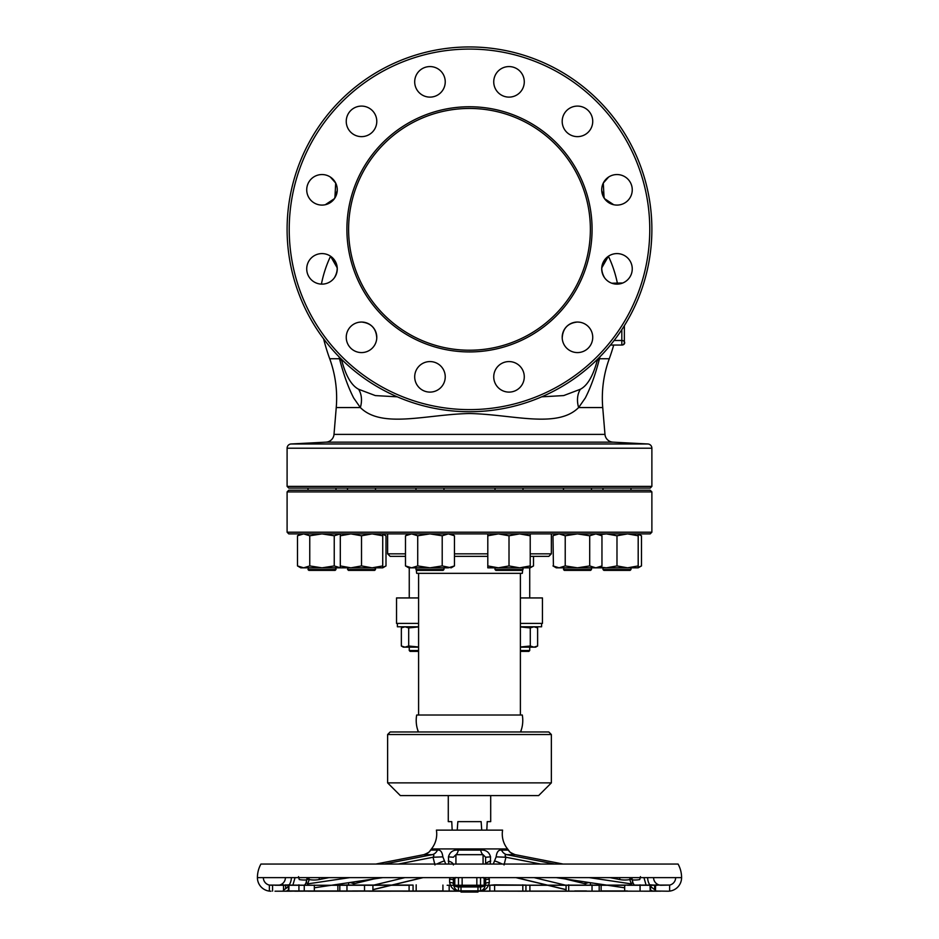 <?xml version="1.0" encoding="UTF-8"?>
<svg xmlns="http://www.w3.org/2000/svg" width="939" height="939" viewBox="0 0 939 939"><rect width="100%" height="100%" fill="white"/><g stroke="black" fill="none" stroke-linecap="round" stroke-linejoin="round"><path stroke-width="1.41" d="M507.565 848.938L431.435 848.938A23.757 23.757 0 0 0 436.412 830.123L502.588 830.123A23.757 23.757 0 0 0 507.565 848.938A11.878 11.878 0 0 1 508.386 850.088L508.386 850.088A10.176 10.165 167.5 0 0 515.218 854.678L506.837 854.678C504.994 854.513 504.701 855.37 505.945 857.248L504.043 864.96M431.435 848.938A11.878 11.878 0 0 0 430.614 850.088L437.48 850.088C440.473 849.713 442.257 851.966 442.856 856.861L445.732 864.056M448.725 864.056L448.455 856.861C449.851 851.966 453.161 849.713 458.385 850.088L480.615 850.088C485.839 849.713 489.149 851.966 490.545 856.861L490.275 864.056M493.268 864.056L496.144 856.861C496.743 851.966 498.527 849.713 501.52 850.088L508.386 850.088C509.736 850.98 507.13 851.286 515.042 854.631L563.107 864.056L515.042 854.631M448.279 795.603L448.279 821.637L451.753 821.637L452.175 830.123M481.742 830.123L481.132 821.637L457.856 821.637L457.234 830.123M490.698 795.603L490.698 821.637L487.224 821.637L486.801 830.123M448.22 861.016A10.176 4.531 180 0 1 453.173 864.056M458.467 877.625L458.467 890.853C455.708 890.254 454.018 887.907 453.384 883.81L453.384 879.491L453.384 883.81A3.392 1.244 180 0 0 449.64 882.566C450.849 887.695 453.783 890.465 458.432 890.888L480.568 890.888C485.228 890.465 488.151 887.695 489.36 882.566L489.066 877.625M453.607 878.47A2.547 2.5 180 0 0 453.384 879.491L453.384 877.625M453.384 864.056L453.384 864.96M489.36 882.566A3.392 1.244 0 0 0 485.616 883.81L485.616 877.625L485.616 883.81C484.982 887.907 483.292 890.254 480.533 890.853L480.533 877.625M490.545 856.861L485.616 857.248L485.616 864.056M485.616 857.248L483.069 854.678L455.931 854.678L453.384 857.248L448.455 856.861M449.934 877.625L449.617 879.174L453.384 879.561L454.112 877.625M484.888 877.625L485.616 879.561L489.383 879.174M458.385 850.088A10.176 3.263 -86.4 0 1 455.931 854.678L455.931 864.056M480.615 850.088A10.176 3.263 -93.6 0 0 483.069 854.678L483.069 864.056M485.827 864.056A10.176 4.531 180 0 1 490.78 861.016M283.508 889.937A13.569 13.569 0 0 0 288.449 886.017M338.92 885.266L288.989 885.266A13.569 13.569 0 0 0 291.348 877.625M295.046 877.625L292.862 885.266M288.449 890.078L286.782 890.888L288.966 891.064M305.105 884.831L306.372 882.566L307.135 877.625A3.392 0.986 -7.9 0 0 306.877 878.094L307.194 879.174M449.617 879.174L449.64 882.566M632.205 877.625L632.123 878.094A3.392 0.986 -172.1 0 0 631.865 877.625L632.628 882.566L633.895 884.831M650.034 891.064L652.218 890.888L650.551 890.078M646.138 885.266L643.954 877.625M655.492 889.937A13.569 13.569 0 0 1 650.551 886.017M627.44 885.266L650.011 885.266A13.569 13.569 0 0 1 647.652 877.625M660.434 891.181L288.449 890.958M660.434 891.205L655.586 890.958M657.206 891.205L644.307 891.205L650.187 891.205L650.011 885.078L448.631 885.266M627.44 890.958L601.124 890.958M627.44 891.205L625.644 890.958M625.092 891.205L529.303 891.205M477.974 891.099L527.953 891.205M525.934 891.099L525.934 885.078L494.607 884.831L489.829 885.266L489.829 891.205L447.14 891.205M413.066 891.099L413.066 885.078L339.812 885.078L337.876 885.266L337.876 891.205L442.926 890.958M341.831 891.205L364.52 890.958M313.356 885.266L288.989 885.078L288.813 891.205L304.259 890.958M291.207 891.205L274.998 891.205M283.414 890.958L281.794 891.205M285.409 877.625A7.629 7.629 0 0 1 277.78 885.266L283.508 884.855L283.508 890.982M339.812 885.266L372.924 885.266L372.924 891.205L461.002 891.099M567.133 885.266L599.188 885.266M597.169 891.205L562.344 891.099M566.076 891.205L566.076 885.266L529.303 885.266M601.124 891.205L601.124 885.266L625.644 885.266M660.434 885.266L661.22 885.266A7.629 7.629 0 0 1 653.591 877.625M655.492 890.982L655.586 884.949M270.995 891.205L270.995 891.205A13.569 13.569 0 0 1 257.415 877.625A27.994 27.994 0 0 1 260.925 864.056L678.075 864.056A27.994 27.994 0 0 1 681.585 877.625A13.569 13.569 0 0 1 668.005 891.205L650.551 890.958M337.876 891.205L307.957 891.205M675.646 877.625A7.629 7.629 0 0 1 669.624 885.09L669.624 891.099L669.624 885.078L655.492 885.078M263.354 877.625A7.629 7.629 0 0 0 269.376 885.09L272.568 885.266M289.282 884.831L283.508 885.172M655.492 885.172L649.718 884.831M488.714 891.205L477.974 890.958M659.507 885.078L664.073 885.184M285.644 885.16L269.376 885.078L269.376 891.099L269.376 885.078M274.927 885.184L279.493 885.078M283.508 885.078L284.165 885.078M376.656 891.099L409.697 891.205M409.228 891.205L450.356 891.205M317.241 891.099L338.862 891.205M294.693 891.205L337.876 890.958M284.165 891.099L291.172 891.205M288.449 885.266L274.998 885.266M337.876 885.266L307.957 885.266M372.924 891.205L368.851 891.205M409.697 885.266L368.851 885.266M489.829 885.266L447.14 885.266M657.206 885.266L650.551 885.266M661.22 885.266L669.624 885.078M644.987 891.205L654.835 891.099M598.401 891.205L621.759 891.099M461.002 890.958L450.286 891.205M590.208 882.683L590.525 884.831M586.511 890.958L574.715 890.958M364.285 890.958L352.489 890.958M348.475 884.831L348.792 882.683M529.901 885.266L529.901 891.205L532.378 891.205M437.48 850.088A10.176 8.146 -95.7 0 1 432.163 854.678L423.782 854.678L375.893 864.056L423.959 854.631C431.87 851.286 429.264 850.98 430.614 850.088A10.176 10.165 12.5 0 1 423.782 854.678L424.135 854.607M306.795 879.89A30.541 29.05 90 0 1 299.248 879.561L298.543 876.639M308.379 877.625L309.213 879.561L307.182 879.28M309.06 878.704A3.392 0.986 -7.9 0 1 307.217 878.446M442.856 856.861L433.055 857.248C434.299 855.37 434.006 854.513 432.163 854.678L384.286 864.056M436.741 864.056A10.176 1.397 154.7 0 1 444.088 861.016M328.99 877.625L319.471 879.491A30.541 29.05 -90 0 1 309.213 879.561L307.393 884.831M349.742 877.625L308.203 883.81L306.267 882.848M304.835 884.831L306.372 882.566M434.957 864.96L433.055 857.248L398.289 864.056M353.545 890.958L363.205 890.958M354.062 881.897L353.275 884.831M373.863 878.951L353.698 883.81A3.392 1.009 13 0 0 349.496 882.578M585.725 884.831L584.938 881.897M565.137 878.951L585.302 883.81A3.392 1.009 167 0 1 589.504 882.578M575.795 890.958L585.455 890.958M494.912 861.016A10.176 1.397 -154.7 0 1 502.259 864.056M496.144 856.861L505.945 857.248L540.711 864.056M501.52 850.088A10.176 8.146 -84.3 0 0 506.837 854.678L554.714 864.056M631.607 884.831L629.787 879.561L631.818 879.28M589.258 877.625L630.797 883.81L632.733 882.848M634.165 884.831L632.628 882.566M632.123 878.094L631.806 879.174M620.116 877.625A2.547 0.775 101.1 0 0 619.529 879.491A30.541 29.05 90 0 0 629.787 879.561L629.94 878.704A3.392 0.986 -172.1 0 0 631.783 878.446M629.94 878.704L630.621 877.625M640.457 876.639L639.752 879.561A30.541 29.05 -90 0 1 632.205 879.89M283.414 884.949L281.794 885.266M551.357 782.88L538.622 795.603L400.354 795.603L387.619 782.88L551.357 782.88L551.357 734.521L387.619 734.521L387.619 782.88M387.619 734.521L390.166 731.974L548.81 731.974L551.357 734.521M417.867 731.974L417.867 730.389M418.594 573.342L418.594 715.013L520.394 715.013L520.394 573.342L416.681 573.342A21.984 14.132 -90 0 1 416.329 569.879M520.394 573.342L522.295 573.342A21.984 14.132 -90 0 0 522.647 569.879M487.799 556.369L454.453 556.369M530.218 553.834L551.357 553.834L548.81 556.369L530.218 556.369M405.484 556.369L390.166 556.369L387.619 553.834L405.484 553.834M454.453 553.834L487.799 553.834M551.357 553.834L551.357 533.892M387.619 553.834L387.619 533.892M418.501 731.974A20.388 13.111 -90 0 1 416.681 715.013L418.594 715.013M520.476 731.974A20.388 13.111 -90 0 0 522.295 715.013L520.394 715.013M520.394 597.943L542.449 597.943L542.449 623.39L520.394 623.39M418.594 623.39L396.528 623.39L396.528 597.943L418.594 597.943M397.385 623.39L397.385 626.783L418.594 626.783M520.394 626.783L541.592 626.783L541.592 623.39M520.394 626.935L530.277 627.921L533.951 626.783L537.624 627.921L537.624 646.009L533.951 647.147L530.277 646.009L530.277 627.921M401.352 627.921L405.026 626.783L408.7 627.921L408.7 646.009L405.026 647.147L401.352 646.009L401.352 627.921L403.324 626.783M418.594 626.935L408.7 627.921M520.394 646.994L530.277 646.009M418.594 646.994L408.7 646.009M520.394 647.147L535.664 647.147L537.624 646.009M401.352 646.009L403.324 647.147L418.594 647.147M520.394 650.539L529.725 650.539L529.725 647.147M529.725 650.539L528.868 651.384L520.394 651.384M418.594 651.384L410.108 651.384L409.251 650.539L418.594 650.539M651.877 532.202L650.187 533.892L288.789 533.892L287.099 532.202L651.877 532.202L651.877 491.895L287.099 491.895L287.099 532.202M287.099 491.895L288.789 490.205L650.187 490.205L651.877 491.895M308.837 570.372L307.992 569.527L335.986 569.527L335.141 570.372L308.837 570.372L307.992 567.825L303.626 567.825L309.753 565.935L321.995 567.825L334.237 565.935L340.364 567.825L300.785 567.825L297.499 565.935L303.626 567.825M530.218 567.391L533.505 565.935L533.505 556.369M408.758 533.892L405.484 535.782L411.599 533.892L417.726 535.782L429.968 533.892L442.21 535.782L448.337 533.892L454.453 535.782L454.453 565.935L448.337 567.825L429.968 567.825L442.21 565.935L451.178 567.825L454.453 565.935M442.21 535.782L442.21 565.935M405.484 535.782L405.484 565.935L411.599 567.825L417.726 565.935L429.968 567.825L408.758 567.825L405.484 565.935M417.726 535.782L417.726 565.935M443.959 569.527L443.114 570.372L416.822 570.372L415.965 569.527L443.959 569.527L443.959 567.825M487.799 533.892L487.799 535.782L498.409 533.892L509.008 535.782L519.619 533.892L530.218 535.782L530.218 567.825L519.619 567.825L530.218 565.935M530.218 535.782L530.218 533.892M487.799 567.825L487.799 565.935L498.409 567.825L509.008 565.935L519.619 567.825L487.799 567.825M487.799 535.782L487.799 565.935M509.008 535.782L509.008 565.935M523.011 569.527L522.154 570.372L495.862 570.372L495.017 569.527L523.011 569.527L523.011 567.825M599.939 567.097L606.383 567.825L616.982 565.935L627.592 567.825L638.191 565.935L638.191 567.825L595.831 567.825L601.958 565.935L601.958 535.782L595.831 533.892L589.704 535.782L589.704 565.935L595.831 567.825L577.462 567.825L589.704 565.935M599.939 534.62L606.383 533.892L616.982 535.782L616.982 565.935M616.982 535.782L627.592 533.892L638.191 535.782L638.191 565.935M638.191 535.782L638.191 533.892L641.478 535.782L641.478 565.935L638.191 567.391M630.139 570.372L630.985 569.527L630.139 570.372L603.859 570.372L602.991 569.527L630.985 569.527L630.985 567.825M340.305 533.892L340.305 535.782L350.904 533.892L361.515 535.782L372.114 533.892L382.725 535.782L382.725 533.892L385.999 535.782L385.999 565.935L382.725 567.391M385.999 535.782L382.725 534.326M382.725 535.782L382.725 567.825L372.114 567.825L382.725 565.935M361.515 535.782L361.515 565.935L372.114 567.825L350.904 567.825L361.515 565.935M340.305 567.825L340.305 565.935L350.904 567.825L340.305 567.825M340.305 535.782L340.305 565.935M347.512 569.527L375.506 569.527L375.506 567.825L374.661 570.372L348.369 570.372L347.512 567.825M556.252 533.892L552.977 535.782L553.423 566.182M565.219 565.935L577.462 567.825L556.252 567.825L552.977 565.935L559.092 567.825L565.219 565.935L565.219 535.782L559.092 533.892L553.423 535.535M565.219 535.782L577.462 533.892L589.704 535.782M590.608 570.372L591.464 569.527L590.608 570.372L564.316 570.372L563.47 569.527L591.464 569.527L591.464 567.825M564.316 570.372L563.47 567.825L559.092 567.825M300.785 533.892L297.499 535.782L303.626 533.892L309.753 535.782L321.995 533.892L334.237 535.782L334.237 565.935M334.237 535.782L340.364 533.892M309.753 535.782L309.753 565.935M297.499 535.782L297.499 565.935M638.191 534.326L641.478 535.782M641.478 565.935L638.191 567.825L635.351 567.825M651.877 486.39L650.187 488.08L288.789 488.08L287.099 486.39L651.877 486.39L651.877 448.208L287.099 448.208L287.099 486.39M323.603 338.803A199.361 199.361 0 0 0 329.706 358.745A114.523 114.523 0 0 1 336.244 407.561L334.002 434.393A8.486 8.486 0 0 1 325.986 442.152L291.336 443.971L647.64 443.971A4.237 4.237 0 0 1 651.877 448.208M291.336 443.971A4.237 4.237 0 0 0 287.099 448.208M599.904 356.855L599.469 358.745L609.27 358.745A114.523 114.523 0 0 0 602.732 407.561L604.974 434.393A8.486 8.486 0 0 0 612.991 442.152L647.64 443.971M541.721 396.821L563.693 395.577L580.361 389.262C587.321 385.624 592.861 376.375 596.958 361.492A25.447 9.05 -166.6 0 1 599.469 358.745C595.455 374.321 590.737 387.408 585.302 397.995L578.624 407.561C557.191 428.935 512.53 414.369 469.547 413.524C426.588 414.31 381.903 428.982 360.353 407.561L353.686 397.995C348.263 387.443 343.533 374.368 339.507 358.745L339.073 356.855M609.27 358.745A199.361 199.361 0 0 0 613.707 345.059M624.365 325.669L624.365 342.512A2.547 2.547 0 0 1 621.818 345.059A2.547 2.547 0 0 0 624.365 342.512L624.365 325.669L624.365 342.512A2.547 2.547 0 0 1 621.818 345.059L621.818 340.481A2.547 2.031 0 0 1 621.818 345.059L610.467 345.059M617.334 283.003A117.903 117.903 0 0 0 608.413 256.23L601.746 267.897M611.805 283.226L621.818 283.003A2.547 2.547 0 0 1 622.51 283.097A2.547 2.547 0 0 0 621.818 283.003A2.547 2.547 0 0 1 622.51 283.097M321.42 284.118A117.903 117.903 0 0 1 330.563 256.23L337.23 267.897M341.538 359.32L342.019 361.492A25.447 9.05 -13.4 0 0 339.507 358.745L329.706 358.745M342.019 361.492C346.104 376.351 351.644 385.612 358.616 389.262L375.33 395.589L397.256 396.821M596.958 361.492L597.439 359.32M579.762 322.218L577.462 322.042C567.872 323.039 562.79 328.368 562.215 338.04M608.789 255.983C601.206 262.004 599.786 269.247 604.528 277.698M601.735 190.582L604.528 198.645L613.707 204.737M616.982 205.089A15.27 15.27 0 0 1 601.711 189.819A15.27 15.27 0 0 1 616.982 174.548A15.27 15.27 0 0 1 632.252 189.819A15.27 15.27 0 0 1 616.982 205.089M616.982 284.13A15.27 15.27 0 0 1 601.711 268.859A15.27 15.27 0 0 1 616.982 253.589A15.27 15.27 0 0 1 632.252 268.859A15.27 15.27 0 0 1 616.982 284.13M577.462 352.583A15.27 15.27 0 0 1 562.191 337.312A15.27 15.27 0 0 1 577.462 322.042A15.27 15.27 0 0 1 592.732 337.312A15.27 15.27 0 0 1 577.462 352.583M325.281 204.737L334.448 198.645L337.242 190.582M334.448 277.698C339.19 269.258 337.77 262.016 330.188 255.983M376.762 338.04C376.21 328.392 371.128 323.063 361.515 322.042L359.214 322.218M361.515 352.583A15.27 15.27 0 0 1 346.245 337.312A15.27 15.27 0 0 1 361.515 322.042A15.27 15.27 0 0 1 376.785 337.312A15.27 15.27 0 0 1 361.515 352.583M429.968 392.103A15.27 15.27 0 0 1 414.698 376.844A15.27 15.27 0 0 1 429.968 361.574A15.27 15.27 0 0 1 445.239 376.844A15.27 15.27 0 0 1 429.968 392.103M321.995 284.13A15.27 15.27 0 0 1 306.724 268.859A15.27 15.27 0 0 1 321.995 253.589A15.27 15.27 0 0 1 337.265 268.859A15.27 15.27 0 0 1 321.995 284.13M321.995 205.089A15.27 15.27 0 0 1 306.724 189.819A15.27 15.27 0 0 1 321.995 174.548A15.27 15.27 0 0 1 337.265 189.819A15.27 15.27 0 0 1 321.995 205.089M361.515 136.636A15.27 15.27 0 0 1 346.245 121.366A15.27 15.27 0 0 1 361.515 106.095A15.27 15.27 0 0 1 376.785 121.366A15.27 15.27 0 0 1 361.515 136.636M429.968 97.116A15.27 15.27 0 0 1 414.698 81.846A15.27 15.27 0 0 1 429.968 66.575A15.27 15.27 0 0 1 445.239 81.846A15.27 15.27 0 0 1 429.968 97.116M509.008 97.116A15.27 15.27 0 0 1 493.738 81.846A15.27 15.27 0 0 1 509.008 66.575A15.27 15.27 0 0 1 524.279 81.846A15.27 15.27 0 0 1 509.008 97.116M577.462 136.636A15.27 15.27 0 0 1 562.191 121.366A15.27 15.27 0 0 1 577.462 106.095A15.27 15.27 0 0 1 592.732 121.366A15.27 15.27 0 0 1 577.462 136.636M509.008 392.103A15.27 15.27 0 0 1 493.738 376.844A15.27 15.27 0 0 1 509.008 361.574A15.27 15.27 0 0 1 524.279 376.844A15.27 15.27 0 0 1 509.008 392.103M469.488 49.074A180.276 180.276 0 0 0 289.224 229.339A180.276 180.276 0 0 0 469.488 409.615A180.276 180.276 0 0 0 649.765 229.339A180.276 180.276 0 0 0 469.488 49.074M469.488 106.753A122.586 122.586 0 0 0 346.902 229.339A122.586 122.586 0 0 0 469.488 351.925A122.586 122.586 0 0 0 592.075 229.339A122.586 122.586 0 0 0 469.488 106.753M469.488 46.95A182.389 182.389 0 0 1 651.877 229.339A182.389 182.389 0 0 1 469.488 411.728A182.389 182.389 0 0 1 287.099 229.339A182.389 182.389 0 0 1 469.488 46.95M469.488 350.224A120.885 120.885 0 0 0 590.373 229.339A120.885 120.885 0 0 0 469.488 108.455A120.885 120.885 0 0 0 348.604 229.339A120.885 120.885 0 0 0 469.488 350.224M358.616 389.262A25.447 19.86 -54.5 0 1 360.353 407.561L336.244 407.561M580.361 389.262A25.447 19.86 -125.5 0 0 578.624 407.561L602.732 407.561M334.906 197.976L335.681 183.058L330.34 177.037A15.27 15.27 0 0 0 321.995 174.548M608.636 177.037L603.296 183.058L604.07 197.976M462.141 886.17L484.184 886.17L481.238 886.956L457.739 886.956L454.793 886.17L462.141 886.17L462.141 877.625M454.793 886.17L454.793 877.73M461.002 886.956L461.002 892.05L477.974 892.05L477.974 886.956M484.184 886.17L484.184 877.719M476.836 886.17L476.836 877.625M621.818 345.059A2.547 2.547 0 0 0 624.365 342.512A2.547 2.547 0 0 1 621.818 345.059A2.547 2.547 0 0 0 624.365 342.512M485.616 879.491A2.547 2.5 180 0 0 485.393 878.47M298.931 884.831L298.931 890.958M346.961 884.831L346.961 890.958M416.177 884.831L416.177 890.958M494.607 884.831L494.607 890.958M568.705 884.831L568.705 890.958M681.585 877.625L257.415 877.625M382.736 877.625L314.319 887.801L382.772 877.625M319.471 879.491A2.547 0.775 -101.1 0 0 318.884 877.625M404.85 877.625L372.924 885.313M372.924 889.609L422.691 877.625M516.309 877.625L566.076 889.609M566.076 885.313L534.15 877.625M619.529 879.491L610.01 877.625M624.681 887.801L556.264 877.625L624.681 887.813M654.636 885.078L654.636 889.491M640.069 884.831L640.069 890.958M599.188 885.078L599.188 891.099M592.039 884.831L592.039 890.958M522.823 884.831L522.823 890.958M442.926 885.078L442.926 891.099M339.812 885.078L339.812 891.099M364.52 885.078L364.52 891.099M304.259 885.078L304.259 891.099M272.568 885.078L272.568 891.099M285.644 884.831L285.644 888.681M325.986 442.152L612.991 442.152M334.002 434.393L604.974 434.393M614.106 340.481L621.818 340.481L621.818 329.648M455.931 877.46L453.384 880.007M483.069 877.46L485.616 880.007M624.681 885.101L624.681 891.111M306.067 882.613L306.889 879.197M423.09 877.625L372.924 889.703M566.076 889.703L515.91 877.625M632.111 879.197L632.933 882.613M650.551 885.172L650.551 891.146M409.099 885.266L409.099 891.205M449.171 885.266L449.171 891.205M288.449 885.172L288.449 891.146M314.319 885.101L314.319 891.111M521.11 731.974L521.11 730.389M529.725 597.943L529.725 567.825M409.251 597.943L409.251 567.825M535.664 626.783L537.624 627.921M409.251 650.539L409.251 647.147M335.986 569.527L335.986 567.825L335.141 570.372M530.218 567.825L533.505 565.935M451.178 533.892L454.453 535.782M415.965 569.527L415.965 567.825M495.017 569.527L495.017 567.825M602.991 569.527L602.991 567.825M382.725 567.825L385.999 565.935M374.661 570.372L375.506 569.527M598.671 533.892L601.958 535.782M598.671 567.825L601.958 565.935M307.992 490.205L307.992 488.08M563.47 490.205L563.47 488.08M347.512 490.205L347.512 488.08M630.985 490.205L630.985 488.08M495.017 490.205L495.017 488.08M415.965 490.205L415.965 488.08M335.986 490.205L335.986 488.08L335.986 490.205M443.959 490.205L443.959 488.08M523.011 490.205L523.011 488.08M602.991 490.205L602.991 488.08M375.506 490.205L375.506 488.08M591.464 490.205L591.464 488.08"/></g></svg>
